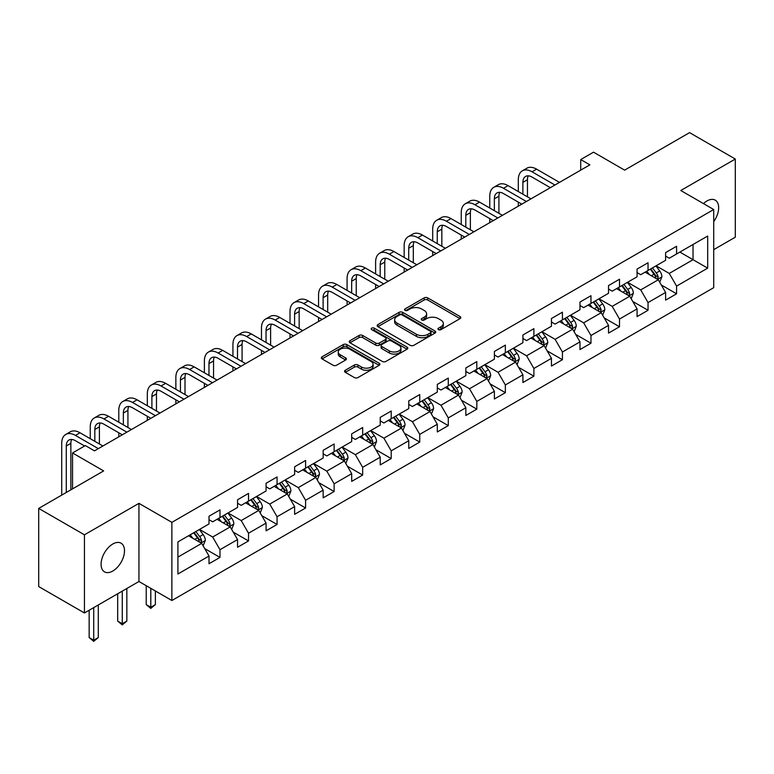 <?xml version="1.0" encoding="UTF-8"?>
<svg xmlns="http://www.w3.org/2000/svg" width="774" height="774" viewBox="0 0 774 774"><rect width="100%" height="100%" fill="white"/><g stroke="black" fill="none" stroke-linecap="round" stroke-linejoin="round"><path stroke-width="1.16" d="M438.452 329.637A1.78 1.026 0 0 0 440.967 329.637L460.046 318.627A2.535 1.471 0 0 0 460.791 317.592A2.535 1.471 0 0 0 460.046 316.547L427.722 297.893A2.535 1.471 0 0 0 424.133 297.893L405.054 308.903A1.78 1.026 0 0 0 404.541 309.629A1.78 1.026 0 0 0 405.054 310.355A1.78 1.026 0 0 0 407.569 310.355L410.036 308.932A8.127 4.692 0 0 1 421.53 308.932L424.229 310.49A8.127 4.692 0 0 1 426.609 313.799A8.127 4.692 0 0 1 424.229 317.117L421.753 318.549A1.78 1.026 0 0 0 421.24 319.275A1.78 1.026 0 0 0 421.753 320.001A1.78 1.026 0 0 0 424.268 320.001L426.735 318.569A8.127 4.692 0 0 1 438.229 318.569L440.928 320.126A8.127 4.692 0 0 1 443.308 323.445A8.127 4.692 0 0 1 440.928 326.763L438.452 328.186A1.78 1.026 0 0 0 437.939 328.911A1.78 1.026 0 0 0 438.452 329.637L438.452 328.186M112.791 571.038A16.554 9.559 120 0 0 123.608 556.448A16.554 9.559 120 0 0 121.063 543.184A16.554 9.559 120 0 0 112.791 544.006A16.554 9.559 120 0 0 101.975 558.596A16.554 9.559 120 0 0 104.509 571.86A16.554 9.559 120 0 0 112.791 571.038M713.715 221.616A16.554 9.559 120 0 0 715.224 200.147A16.554 9.559 120 0 0 706.943 200.969A16.554 9.559 120 0 0 703.45 203.601M345.31 370.253A2.535 1.471 0 0 0 344.565 371.288A2.535 1.471 0 0 0 345.31 372.323L354.376 377.557A2.535 1.471 0 0 0 357.965 377.557L379.154 365.328A2.535 1.471 0 0 0 379.899 364.293A2.535 1.471 0 0 0 379.154 363.248L346.839 344.594A2.535 1.471 0 0 0 343.24 344.594L322.052 356.824A2.535 1.471 0 0 0 321.316 357.859A2.535 1.471 0 0 0 322.052 358.894L333.014 365.222A2.535 1.471 0 0 0 336.603 365.222L345.668 359.987A2.535 1.471 0 0 0 346.413 358.952A2.535 1.471 0 0 0 345.668 357.917L340.241 354.782A6.792 3.918 0 0 1 338.248 352.006A6.792 3.918 0 0 1 342.437 348.377A6.792 3.918 0 0 1 349.838 349.229L371.123 361.516A6.792 3.918 0 0 1 373.107 364.293A6.792 3.918 0 0 1 368.917 367.911A6.792 3.918 0 0 1 361.516 367.06L357.965 365.018A2.535 1.471 0 0 0 354.376 365.018L345.31 370.253L345.31 372.323M713.715 249.663L735.3 237.192L735.3 159.038L689.566 132.635L624.628 170.135L593.532 152.178L580.723 159.57L589.865 164.852L94.496 450.855L85.343 445.572L72.543 452.964L72.543 488.878M84.434 534.815L84.434 612.969L138.943 581.497L138.943 503.342L84.434 534.815L38.7 508.412L103.639 470.921L72.543 452.964M138.943 503.342L171.876 522.353L713.715 209.522L713.715 287.676L171.876 600.508L171.876 522.353M735.3 159.038L680.791 190.51L713.715 209.522M410.22 345.32A2.535 1.471 0 0 0 413.809 345.32L434.998 333.081A2.535 1.471 0 0 0 435.743 332.046A2.535 1.471 0 0 0 434.998 331.011L402.673 312.348A2.535 1.471 0 0 0 399.084 312.348L377.896 324.587A2.535 1.471 0 0 0 377.151 325.622A2.535 1.471 0 0 0 377.896 326.657L410.22 345.32M372.41 330.024A1.78 1.026 0 0 1 374.219 330.275L374.219 328.157L407.076 347.129A2.535 1.471 0 0 1 407.821 348.165A2.535 1.471 0 0 1 407.076 349.209L385.887 361.439A2.535 1.471 0 0 1 382.298 361.439L349.974 342.776L359.049 337.58L359.049 335.471L349.974 340.705A2.535 1.471 0 0 0 349.238 341.74A2.535 1.471 0 0 0 349.974 342.776L349.974 340.705M359.049 337.58A2.535 1.471 0 0 1 362.638 337.58L362.638 335.471A2.535 1.471 0 0 0 359.049 335.471M362.638 335.471L375.748 343.037A2.535 1.471 0 0 0 379.337 343.037L385.355 339.563A2.535 1.471 0 0 0 386.091 338.528A2.535 1.471 0 0 0 385.355 337.493L371.704 329.608A1.78 1.026 0 0 1 371.181 328.882A1.78 1.026 0 0 1 372.284 327.934A1.78 1.026 0 0 1 374.219 328.157M84.434 612.969L38.7 586.566L38.7 508.412M204.713 548.602L219.98 557.415L219.98 549.704L237.55 539.565L237.55 547.276L248.522 540.939L248.522 533.228L266.082 523.098L266.082 530.8L277.063 524.462L277.063 516.761L294.623 506.622L294.623 514.323L305.595 507.996L305.595 500.285L323.155 490.145L323.155 497.856L334.136 491.519L334.136 483.808L351.696 473.669L351.696 481.38L362.667 475.043L362.667 467.332L380.228 457.192L380.228 464.903L391.209 458.566L391.209 450.855L408.769 440.716L408.769 448.427L419.74 442.089L419.74 434.378L437.31 424.239L437.31 431.95L448.281 425.613L448.281 417.902L465.842 407.763L465.842 415.474L476.823 409.136L476.823 401.425L494.383 391.286L494.383 398.997L505.354 392.66L505.354 384.949L522.914 374.81L522.914 382.52L533.896 376.183L533.896 368.472L551.456 358.333L551.456 366.044L562.427 359.707L562.427 351.996L579.987 341.856L579.987 349.567L590.968 343.23L590.968 335.519L608.528 325.38L608.528 333.091L619.51 326.754L619.51 319.043L637.07 308.903L637.07 316.614L648.041 310.277L648.041 302.576L665.601 292.437L665.601 300.138L676.582 293.801L676.582 286.099L707.678 268.143L707.678 236.031L693.04 244.487L693.04 259.696L707.678 268.143M219.98 557.415L209.009 563.753L209.009 556.042L177.914 573.998L177.914 541.897L209.009 523.94L209.009 516.229L219.98 509.892L219.98 517.603L237.55 507.463L237.55 499.752L248.522 493.415L248.522 501.126L266.082 490.987L266.082 483.276L277.063 476.939L277.063 484.65L294.623 474.51L294.623 466.799L305.595 460.462L305.595 468.173L323.155 458.034L323.155 450.323L334.136 443.986L334.136 451.697L351.696 441.557L351.696 433.846L362.667 427.509L362.667 435.22L380.228 425.081L380.228 417.37L391.209 411.033L391.209 418.744L408.769 408.604L408.769 400.893L419.74 394.556L419.74 402.267L437.31 392.128L437.31 384.426L448.281 378.089L448.281 385.791L465.842 375.651L465.842 367.95L476.823 361.613L476.823 369.324L494.383 359.184L494.383 351.473L505.354 345.136L505.354 352.847L522.914 342.708L522.914 334.997L533.896 328.66L533.896 336.371L551.456 326.231L551.456 318.52L562.427 312.183L562.427 319.894L579.987 309.755L579.987 302.044L590.968 295.707L590.968 303.418L608.528 293.278L608.528 285.567L619.51 279.23L619.51 286.941L637.07 276.802L637.07 269.091L648.041 262.754L648.041 270.465L665.601 260.325L665.601 252.614L676.582 246.277L676.582 253.988L707.678 236.031M217.059 519.296L230.226 526.891L212.666 537.03L199.499 529.426M209.009 519.712L212.666 521.821L219.98 517.603M212.666 537.03L219.98 549.704M230.226 526.891L237.55 539.565M245.59 502.819L258.768 510.424L241.207 520.563L228.03 512.959M237.55 503.235L241.207 505.354L248.522 501.126M241.207 520.563L248.522 533.228M258.768 510.424L266.082 523.098M274.131 486.343L287.299 493.947L269.739 504.087L256.571 496.482M266.082 486.759L269.739 488.878L277.063 484.65M269.739 504.087L277.063 516.761M287.299 493.947L294.623 506.622M302.673 469.866L315.84 477.471L298.28 487.61L285.103 480.006M294.623 470.282L298.28 472.401L305.595 468.173M298.28 487.61L305.595 500.285M315.84 477.471L323.155 490.145M331.204 453.39L344.382 460.994L326.812 471.134L313.644 463.529M323.155 453.806L326.812 455.925L334.136 451.697M326.812 471.134L334.136 483.808M344.382 460.994L351.696 473.669M359.746 436.913L372.913 444.518L355.353 454.657L342.185 447.053M351.696 437.339L355.353 439.448L362.667 435.22M355.353 454.657L362.667 467.332M372.913 444.518L380.228 457.192M388.277 420.437L401.454 428.041L383.894 438.181L370.717 430.576M380.228 420.863L383.894 422.972L391.209 418.744M383.894 438.181L391.209 450.855M401.454 428.041L408.769 440.716M416.818 403.96L429.986 411.565L412.426 421.704L399.258 414.1M408.769 404.386L412.426 406.495L419.74 402.267M412.426 421.704L419.74 434.378M429.986 411.565L437.31 424.239M445.35 387.484L458.527 395.088L440.967 405.228L427.79 397.623M437.31 387.909L440.967 390.019L448.281 385.791M440.967 405.228L448.281 417.902M458.527 395.088L465.842 407.763M473.891 371.007L487.059 378.612L469.499 388.751L456.331 381.147M465.842 371.433L469.499 373.542L476.823 369.324M469.499 388.751L476.823 401.425M487.059 378.612L494.383 391.286M502.432 354.531L515.6 362.135L498.04 372.275L484.872 364.67M494.383 354.956L498.04 357.066L505.354 352.847M498.04 372.275L505.354 384.949M515.6 362.135L522.914 374.81M530.964 338.054L544.141 345.659L526.572 355.798L513.404 348.194M522.914 338.48L526.572 340.589L533.896 336.371M526.572 355.798L533.896 368.472M544.141 345.659L551.456 358.333M559.505 321.578L572.673 329.182L555.113 339.322L541.945 331.717M551.456 322.003L555.113 324.113L562.427 319.894M555.113 339.322L562.427 351.996M572.673 329.182L579.987 341.856M588.037 305.101L601.214 312.706L583.654 322.845L570.477 315.241M579.987 305.527L583.654 307.636L590.968 303.418M583.654 322.845L590.968 335.519M601.214 312.706L608.528 325.38M616.578 288.634L629.746 296.239L612.186 306.369L599.018 298.774M608.528 289.05L612.186 291.169L619.51 286.941M612.186 306.369L619.51 319.043M629.746 296.239L637.07 308.903M645.119 272.158L658.287 279.762L640.727 289.902L627.55 282.297M637.07 272.574L640.727 274.693L648.041 270.465M640.727 289.902L648.041 302.576M658.287 279.762L665.601 292.437M679.872 252.092L693.04 259.696L669.258 273.425L656.091 265.821M665.601 256.097L669.258 258.216L676.582 253.988M669.258 273.425L676.582 286.099M138.943 581.497L171.876 600.508M580.723 159.57L580.723 170.135M177.914 557.106L201.695 543.367L188.517 535.763M201.695 543.367L209.009 556.042M661.306 284.987L676.582 293.801M632.764 301.463L648.041 310.277M604.233 317.94L619.51 326.754M575.692 334.416L590.968 343.23M547.16 350.893L562.427 359.707M518.619 367.369L533.896 376.183M490.077 383.846L505.354 392.66M461.546 400.313L476.823 409.136M433.005 416.789L448.281 425.613M404.473 433.266L419.74 442.089M375.932 449.742L391.209 458.566M347.4 466.219L362.667 475.043M318.859 482.695L334.136 491.519M290.318 499.172L305.595 507.996M261.786 515.648L277.063 524.462M233.245 532.125L248.522 540.939M439.168 329.888L440.928 328.873A8.127 4.692 0 0 0 443.308 325.554L443.308 323.445M426.609 313.799L426.609 315.918A8.127 4.692 0 0 1 424.229 319.236L422.469 320.252M460.017 318.646L427.722 300.002A2.535 1.471 0 0 0 424.133 300.002L405.769 310.606M434.969 333.101L402.673 314.467A2.535 1.471 0 0 0 399.084 314.467L377.935 326.676M430.508 332.772A1.78 1.026 0 0 0 431.031 332.046A1.78 1.026 0 0 0 430.508 331.32L402.141 314.941A1.78 1.026 0 0 0 399.626 314.941L397.023 316.45A8.127 4.692 0 0 0 394.643 319.768A8.127 4.692 0 0 0 397.023 323.077L416.412 334.281A8.127 4.692 0 0 0 427.906 334.281L430.508 332.772L430.508 334.89A1.78 1.026 0 0 0 431.031 334.165L431.031 332.046M394.643 319.768L394.643 321.878A8.127 4.692 0 0 0 397.023 325.196L397.023 323.077M430.508 334.89L427.906 336.39A8.127 4.692 0 0 1 416.412 336.39L397.023 325.196M362.638 337.58L375.748 345.146A2.535 1.471 0 0 0 379.337 345.146L385.355 341.673A2.535 1.471 0 0 0 386.091 340.637L386.091 338.528M374.219 330.275L407.047 349.229M389.341 350.893A6.792 3.918 0 0 0 396.752 351.744A6.792 3.918 0 0 0 400.942 348.116A6.792 3.918 0 0 0 398.949 345.339L391.46 341.015A2.535 1.471 0 0 0 387.861 341.015L381.853 344.488A2.535 1.471 0 0 0 381.108 345.523A2.535 1.471 0 0 0 381.853 346.558L389.341 350.893L389.341 353.002A6.792 3.918 0 0 0 396.752 353.853A6.792 3.918 0 0 0 400.942 350.225L400.942 348.116M381.108 345.523L381.108 347.642A2.535 1.471 0 0 0 381.853 348.677L381.853 346.558M389.341 353.002L381.853 348.677M373.107 364.293L373.107 366.402A6.792 3.918 0 0 1 368.917 370.02A6.792 3.918 0 0 1 361.516 369.179L357.965 367.128A2.535 1.471 0 0 0 354.376 367.128L345.339 372.342M338.248 352.006L338.248 354.115A6.792 3.918 0 0 0 340.241 356.891L340.241 354.782M345.63 360.007L340.241 356.891M379.125 365.347L346.839 346.704A2.535 1.471 0 0 0 343.24 346.704L322.09 358.913M659.729 282.258L661.905 276.782A6.86 3.957 -120 0 0 659.719 270.939L655.946 265.898M649.367 274.606L646.793 271.181M657.223 279.143L658.21 277.073A6.86 3.957 -120 0 0 656.246 272.951L652.472 267.91M650.75 268.897L654.939 274.489A3.493 2.012 60 0 1 655.578 275.554L658.21 277.073M650.276 269.178L654.049 274.219A6.86 3.957 60 0 1 656.013 278.34M518.309 191.546L518.309 179.723A19.398 11.204 60 0 1 522.324 170.841L526.901 168.2A19.398 11.204 60 0 1 536.605 169.158L559.505 182.383M522.324 170.841A19.398 11.204 60 0 1 532.028 171.799L554.929 185.025M550.353 187.666L532.028 177.082A12.935 7.469 -120 0 0 525.556 176.443A12.935 7.469 -120 0 0 522.885 182.364L522.885 194.187M528.265 175.843A12.935 7.469 -120 0 0 527.452 179.723L527.452 196.828M518.309 206.165L518.309 202.111M631.197 298.735L633.374 293.259A6.86 3.957 -120 0 0 631.187 287.415L627.404 282.375M620.825 291.082L618.262 287.657M628.691 295.62L629.668 293.549A6.86 3.957 -120 0 0 627.704 289.428L623.931 284.387M622.209 285.374L626.398 290.966A3.493 2.012 60 0 1 627.037 292.03L629.668 293.549M621.735 285.654L625.508 290.695A6.86 3.957 60 0 1 627.472 294.817M602.656 315.212L604.833 309.735A6.86 3.957 -120 0 0 602.646 303.892L598.873 298.851M592.284 307.559L589.72 304.134M600.15 312.096L601.137 310.026A6.86 3.957 -120 0 0 599.173 305.904L595.39 300.863M593.677 301.85L597.867 307.442A3.493 2.012 60 0 1 598.495 308.507L601.137 310.026M593.203 302.131L596.977 307.172A6.86 3.957 60 0 1 598.941 311.293M489.768 208.022L489.768 196.199A19.398 11.204 60 0 1 493.793 187.318L498.359 184.676A19.398 11.204 60 0 1 508.063 185.634L530.964 198.86M493.793 187.318A19.398 11.204 60 0 1 503.487 188.275L526.397 201.501M521.821 204.143L503.487 193.558A12.935 7.469 -120 0 0 497.024 192.919A12.935 7.469 -120 0 0 494.344 198.841L494.344 210.663M499.723 192.32A12.935 7.469 -120 0 0 498.92 196.199L498.92 213.305M489.768 222.641L489.768 218.587M461.236 224.499L461.236 212.676A19.398 11.204 60 0 1 465.251 203.794L469.828 201.153A19.398 11.204 60 0 1 479.522 202.111L502.432 215.336M465.251 203.794A19.398 11.204 60 0 1 474.955 204.752L497.856 217.978M493.28 220.619L474.955 210.035A12.935 7.469 -120 0 0 468.483 209.396A12.935 7.469 -120 0 0 465.803 215.317L465.803 227.14M471.192 208.796A12.935 7.469 -120 0 0 470.379 212.676L470.379 229.781M461.236 239.118L461.236 235.064M574.124 331.688L576.291 326.212A6.86 3.957 -120 0 0 574.105 320.368L570.332 315.328M563.753 324.035L561.189 320.61M571.618 328.573L572.596 326.502A6.86 3.957 -120 0 0 570.631 322.381L566.858 317.34M565.136 318.327L569.325 323.919A3.493 2.012 60 0 1 569.964 324.983L572.596 326.502M564.662 318.607L568.435 323.648A6.86 3.957 60 0 1 570.399 327.77M545.583 348.165L547.76 342.679A6.86 3.957 -120 0 0 545.573 336.845L541.8 331.804M535.211 340.512L532.647 337.087M543.077 345.049L544.054 342.979A6.86 3.957 -120 0 0 542.1 338.848L538.317 333.817M536.605 334.803L540.794 340.396A3.493 2.012 60 0 1 541.423 341.46L544.054 342.979M536.121 335.084L539.904 340.115A6.86 3.957 60 0 1 541.858 344.246M517.042 364.641L519.219 359.155A6.86 3.957 -120 0 0 517.032 353.321L513.259 348.281M506.68 356.988L504.116 353.563M514.536 361.526L515.523 359.455A6.86 3.957 -120 0 0 513.559 355.324L509.785 350.283M508.063 351.28L512.253 356.872A3.493 2.012 60 0 1 512.891 357.936L515.523 359.455M507.589 351.551L511.362 356.591A6.86 3.957 60 0 1 513.326 360.723M432.695 240.975L432.695 229.152A19.398 11.204 60 0 1 436.71 220.271L441.286 217.629A19.398 11.204 60 0 1 450.99 218.587L473.891 231.813M436.71 220.271A19.398 11.204 60 0 1 446.414 221.229L469.315 234.454M464.748 237.086L446.414 226.511A12.935 7.469 -120 0 0 439.951 225.863A12.935 7.469 -120 0 0 437.271 231.784L437.271 243.617M442.651 225.273A12.935 7.469 -120 0 0 441.838 229.152L441.838 246.258M432.695 255.594L432.695 251.54M404.163 257.452L404.163 245.619A19.398 11.204 60 0 1 408.179 236.738L412.755 234.106A19.398 11.204 60 0 1 422.449 235.064L445.35 248.29M408.179 236.738A19.398 11.204 60 0 1 417.883 237.705L440.783 250.921M436.207 253.562L417.883 242.988A12.935 7.469 -120 0 0 411.41 242.339A12.935 7.469 -120 0 0 408.73 248.261L408.73 260.093M414.119 241.749A12.935 7.469 -120 0 0 413.306 245.619L413.306 262.734M404.163 272.071L404.163 268.017M375.622 273.928L375.622 262.096A19.398 11.204 60 0 1 379.637 253.214L384.214 250.573A19.398 11.204 60 0 1 393.918 251.54L416.818 264.756M379.637 253.214A19.398 11.204 60 0 1 389.341 254.182L412.242 267.398M407.675 270.039L389.341 259.454A12.935 7.469 -120 0 0 382.878 258.816A12.935 7.469 -120 0 0 380.198 264.737L380.198 276.57M385.578 258.226A12.935 7.469 -120 0 0 384.765 262.096L384.765 279.211M375.622 288.547L375.622 284.493M488.51 381.118L490.687 375.632A6.86 3.957 -120 0 0 488.5 369.798L484.718 364.757M478.139 373.465L475.575 370.04M486.004 378.002L486.981 375.932A6.86 3.957 -120 0 0 485.017 371.801L481.244 366.76M479.532 367.756L483.721 373.349A3.493 2.012 60 0 1 484.35 374.403L486.981 375.932M479.048 368.027L482.821 373.068A6.86 3.957 60 0 1 484.785 377.19M347.081 290.405L347.081 278.572A19.398 11.204 60 0 1 351.106 269.691L355.672 267.049A19.398 11.204 60 0 1 365.376 268.017L388.277 281.233M351.106 269.691A19.398 11.204 60 0 1 360.8 270.658L383.711 283.874M379.134 286.515L360.8 275.931A12.935 7.469 -120 0 0 354.337 275.292A12.935 7.469 -120 0 0 351.657 281.214L351.657 293.046M357.037 274.702A12.935 7.469 -120 0 0 356.233 278.572L356.233 295.687M347.081 305.024L347.081 300.97M459.969 397.594L462.146 392.108A6.86 3.957 -120 0 0 459.959 386.274L456.186 381.234M449.597 389.941L447.033 386.516M457.463 394.479L458.45 392.399A6.86 3.957 -120 0 0 456.486 388.277L452.713 383.236M450.99 384.233L455.18 389.825A3.493 2.012 60 0 1 455.818 390.88L458.45 392.399M450.516 384.504L454.29 389.545A6.86 3.957 60 0 1 456.254 393.666M318.549 306.881L318.549 295.049A19.398 11.204 60 0 1 322.565 286.167L327.141 283.526A19.398 11.204 60 0 1 336.845 284.493L359.746 297.709M322.565 286.167A19.398 11.204 60 0 1 332.269 287.135L355.169 300.351M350.593 302.992L332.269 292.408A12.935 7.469 -120 0 0 325.796 291.769A12.935 7.469 -120 0 0 323.116 297.69L323.116 309.523M328.505 291.169A12.935 7.469 -120 0 0 327.692 295.049L327.692 312.164M318.549 321.5L318.549 317.437M431.437 414.071L433.614 408.585A6.86 3.957 -120 0 0 431.418 402.751L427.645 397.71M421.066 406.408L418.502 402.993M428.931 410.955L429.909 408.875A6.86 3.957 -120 0 0 427.945 404.754L424.171 399.713M422.449 400.709L426.638 406.302A3.493 2.012 60 0 1 427.277 407.356L429.909 408.875M421.975 400.98L425.748 406.021A6.86 3.957 60 0 1 427.712 410.143M290.008 323.358L290.008 311.525A19.398 11.204 60 0 1 294.033 302.644L298.6 300.002A19.398 11.204 60 0 1 308.304 300.97L331.204 314.186M294.033 302.644A19.398 11.204 60 0 1 303.727 303.602L326.628 316.827M322.061 319.469L303.727 308.884A12.935 7.469 -120 0 0 297.264 308.246A12.935 7.469 -120 0 0 294.584 314.167L294.584 325.999M299.964 307.646A12.935 7.469 -120 0 0 299.161 311.525L299.161 328.64M290.008 337.977L290.008 333.913M402.896 430.547L405.073 425.061A6.86 3.957 -120 0 0 402.886 419.227L399.113 414.187M392.524 422.885L389.961 419.469M400.39 427.432L401.367 425.352A6.86 3.957 -120 0 0 399.413 421.23L395.63 416.189M393.918 417.186L398.107 422.778A3.493 2.012 60 0 1 398.736 423.833L401.367 425.352M393.434 417.457L397.217 422.498A6.86 3.957 60 0 1 399.181 426.619M261.477 339.834L261.477 328.002A19.398 11.204 60 0 1 265.492 319.12L270.068 316.479A19.398 11.204 60 0 1 279.762 317.437L302.673 330.662M265.492 319.12A19.398 11.204 60 0 1 275.196 320.078L298.096 333.304M293.52 335.945L275.196 325.361A12.935 7.469 -120 0 0 268.723 324.722A12.935 7.469 -120 0 0 266.043 330.643L266.043 342.476M271.432 324.122A12.935 7.469 -120 0 0 270.619 328.002L270.619 345.117M261.477 354.444L261.477 350.39M374.355 447.024L376.532 441.538A6.86 3.957 -120 0 0 374.345 435.704L370.572 430.663M363.993 439.361L361.429 435.936M371.849 443.908L372.836 441.828A6.86 3.957 -120 0 0 370.872 437.707L367.099 432.666M365.376 433.663L369.566 439.245A3.493 2.012 60 0 1 370.204 440.309L372.836 441.828M364.902 433.933L368.676 438.974A6.86 3.957 60 0 1 370.64 443.096M232.935 356.311L232.935 344.478A19.398 11.204 60 0 1 236.95 335.597L241.527 332.955A19.398 11.204 60 0 1 251.231 333.913L274.131 347.139M236.95 335.597A19.398 11.204 60 0 1 246.654 336.555L269.555 349.78M264.989 352.422L246.654 341.837A12.935 7.469 -120 0 0 240.192 341.199A12.935 7.469 -120 0 0 237.512 347.12L237.512 358.952M242.891 340.599A12.935 7.469 -120 0 0 242.078 344.478L242.078 361.584M232.935 370.92L232.935 366.866M345.823 463.5L348 458.014A6.86 3.957 -120 0 0 345.814 452.18L342.031 447.14M335.452 455.838L332.888 452.413M343.317 460.375L344.295 458.305A6.86 3.957 -120 0 0 342.331 454.183L338.557 449.143M336.845 450.129L341.034 455.722A3.493 2.012 60 0 1 341.663 456.786L344.295 458.305M336.361 450.41L340.144 455.451A6.86 3.957 60 0 1 342.098 459.572M204.394 372.787L204.394 360.955A19.398 11.204 60 0 1 208.419 352.073L212.995 349.432A19.398 11.204 60 0 1 222.689 350.39L245.59 363.616M208.419 352.073A19.398 11.204 60 0 1 218.123 353.031L241.024 366.257M236.447 368.898L218.123 358.314A12.935 7.469 -120 0 0 211.65 357.675A12.935 7.469 -120 0 0 208.97 363.596L208.97 375.419M214.359 357.075A12.935 7.469 -120 0 0 213.547 360.955L213.547 378.06M204.394 387.397L204.394 383.343M317.282 479.967L319.459 474.491A6.86 3.957 -120 0 0 317.272 468.647L313.499 463.616M306.92 472.314L304.346 468.889M314.776 476.852L315.763 474.781A6.86 3.957 -120 0 0 313.799 470.66L310.026 465.619M308.304 466.606L312.493 472.198A3.493 2.012 60 0 1 313.131 473.262L315.763 474.781M307.829 466.886L311.603 471.927A6.86 3.957 60 0 1 313.567 476.049M175.862 389.254L175.862 377.431A19.398 11.204 60 0 1 179.878 368.55L184.454 365.909A19.398 11.204 60 0 1 194.158 366.866L217.059 380.092M179.878 368.55A19.398 11.204 60 0 1 189.582 369.508L212.482 382.733M207.906 385.375L189.582 374.79A12.935 7.469 -120 0 0 183.109 374.152A12.935 7.469 -120 0 0 180.439 380.073L180.439 391.896M185.818 373.552A12.935 7.469 -120 0 0 185.005 377.431L185.005 394.537M175.862 403.873L175.862 399.819M288.75 496.444L290.927 490.968A6.86 3.957 -120 0 0 288.741 485.124L284.958 480.083M278.379 488.791L275.815 485.366M286.245 493.328L287.222 491.258A6.86 3.957 -120 0 0 285.258 487.136L281.484 482.096M279.772 483.082L283.952 488.675A3.493 2.012 60 0 1 284.59 489.739L287.222 491.258M279.288 483.363L283.061 488.404A6.86 3.957 60 0 1 285.026 492.525M147.321 405.731L147.321 393.908A19.398 11.204 60 0 1 151.346 385.026L155.913 382.385A19.398 11.204 60 0 1 165.617 383.343L188.517 396.569M151.346 385.026A19.398 11.204 60 0 1 161.04 385.984L183.951 399.21M179.375 401.851L161.04 391.267A12.935 7.469 -120 0 0 154.577 390.628A12.935 7.469 -120 0 0 151.898 396.549L151.898 408.372M157.277 390.028A12.935 7.469 -120 0 0 156.474 393.908L156.474 411.013M147.321 420.35L147.321 416.296M260.209 512.92L262.386 507.444A6.86 3.957 -120 0 0 260.199 501.6L256.426 496.56M249.838 505.267L247.274 501.842M257.703 509.805L258.69 507.734A6.86 3.957 -120 0 0 256.726 503.613L252.943 498.572M251.231 499.559L255.42 505.151A3.493 2.012 60 0 1 256.049 506.215L258.69 507.734M250.757 499.84L254.53 504.88A6.86 3.957 60 0 1 256.494 509.002M150.804 588.346L150.804 607.251L155.371 604.61L155.371 590.978M155.371 604.61L150.804 608.412L146.228 604.61L146.228 585.705M146.228 604.61L150.804 607.251L150.804 608.412M118.79 422.207L118.79 410.384A19.398 11.204 60 0 1 122.805 401.503L127.381 398.862A19.398 11.204 60 0 1 137.075 399.819L159.986 413.045M122.805 401.503A19.398 11.204 60 0 1 132.509 402.461L155.41 415.686M150.833 418.328L132.509 407.743A12.935 7.469 -120 0 0 126.036 407.105A12.935 7.469 -120 0 0 123.356 413.026L123.356 424.849M128.745 406.505A12.935 7.469 -120 0 0 127.933 410.384L127.933 427.49M118.79 436.826L118.79 432.772M231.678 529.397L233.845 523.921A6.86 3.957 -120 0 0 231.658 518.077L227.885 513.036M221.306 521.744L218.742 518.319M229.172 526.281L230.149 524.211A6.86 3.957 -120 0 0 228.185 520.089L224.412 515.049M222.689 516.035L226.879 521.628A3.493 2.012 60 0 1 227.517 522.692L230.149 524.211M222.215 516.316L225.989 521.357A6.86 3.957 60 0 1 227.953 525.478M122.263 591.133L122.263 623.728L126.839 621.087L126.839 588.492M126.839 621.087L122.263 624.889L117.687 621.087L117.687 593.774M117.687 621.087L122.263 623.728L122.263 624.889M90.248 438.684L90.248 426.861A19.398 11.204 60 0 1 94.273 417.979L98.84 415.338A19.398 11.204 60 0 1 108.544 416.296L131.445 429.522M94.273 417.979A19.398 11.204 60 0 1 103.968 418.937L126.868 432.163M122.302 434.804L103.968 424.22A12.935 7.469 -120 0 0 97.505 423.581A12.935 7.469 -120 0 0 94.825 429.502L94.825 441.325M100.204 422.981A12.935 7.469 -120 0 0 99.401 426.861L99.401 443.966M203.136 545.873L205.313 540.397A6.86 3.957 -120 0 0 203.127 534.553L199.353 529.513M192.765 538.22L190.201 534.795M200.63 542.758L201.608 540.687A6.86 3.957 -120 0 0 199.653 536.566L195.87 531.525M194.158 532.512L198.347 538.104A3.493 2.012 60 0 1 198.976 539.168L201.608 540.687M193.674 532.793L197.457 537.833A6.86 3.957 60 0 1 199.411 541.955M93.722 607.609L93.722 640.204L98.298 637.563L98.298 604.968M98.298 637.563L93.722 641.365L89.155 637.563L89.155 610.251M89.155 637.563L93.722 640.204L93.722 641.365M61.717 495.128L61.717 443.338A19.398 11.204 60 0 1 65.732 434.456L70.308 431.815A19.398 11.204 60 0 1 80.003 432.772L102.913 445.998M65.732 434.456A19.398 11.204 60 0 1 75.436 435.414L98.337 448.639M84.618 445.998L75.436 440.696A12.935 7.469 -120 0 0 68.963 440.048A12.935 7.469 -120 0 0 66.283 445.969L66.283 492.487M71.672 439.458A12.935 7.469 -120 0 0 70.86 443.338L70.86 489.845M440.928 328.873L440.928 326.763M421.753 320.001L421.753 318.549M424.229 319.236L424.229 317.117M405.054 310.355L405.054 308.903M424.133 300.002L424.133 297.893M427.722 300.002L427.722 297.893M460.046 318.627L460.046 316.547M377.896 326.657L377.896 324.587M399.084 314.467L399.084 312.348M402.673 314.467L402.673 312.348M434.998 333.081L434.998 331.011M416.412 336.39L416.412 334.281M427.906 336.39L427.906 334.281M375.748 345.146L375.748 343.037M379.337 345.146L379.337 343.037M385.355 341.673L385.355 339.563M407.076 349.209L407.076 347.129M354.376 367.128L354.376 365.018M357.965 367.128L357.965 365.018M361.516 369.179L361.516 367.06M345.668 359.987L345.668 357.917M322.052 358.894L322.052 356.824M343.24 346.704L343.24 344.594M346.839 346.704L346.839 344.594M379.154 365.328L379.154 363.248M657.61 279.366L661.867 276.908M656.246 272.951L659.719 270.939M651.369 275.767L654.049 274.219M536.605 169.158L532.028 171.799M527.452 179.723L522.885 182.364M629.069 295.842L633.326 293.385M627.704 289.428L631.187 287.415M622.828 292.243L625.508 290.695M600.537 312.319L604.784 309.861M599.173 305.904L602.646 303.892M594.297 308.72L596.977 307.172M508.063 185.634L503.487 188.275M498.92 196.199L494.344 198.841M479.522 202.111L474.955 204.752M470.379 212.676L465.803 215.317M571.996 328.795L576.253 326.338M570.631 322.381L574.105 320.368M565.755 325.196L568.435 323.648M543.464 345.272L547.711 342.814M542.1 338.848L545.573 336.845M537.214 341.663L539.904 340.115M514.923 361.748L519.18 359.291M513.559 355.324L517.032 353.321M508.682 358.139L511.362 356.591M450.99 218.587L446.414 221.229M441.838 229.152L437.271 231.784M422.449 235.064L417.883 237.705M413.306 245.619L408.73 248.261M393.918 251.54L389.341 254.182M384.765 262.096L380.198 264.737M486.382 378.225L490.639 375.767M485.017 371.801L488.5 369.798M480.141 374.616L482.821 373.068M365.376 268.017L360.8 270.658M356.233 278.572L351.657 281.214M457.85 394.701L462.107 392.244M456.486 388.277L459.959 386.274M451.61 391.093L454.29 389.545M336.845 284.493L332.269 287.135M327.692 295.049L323.116 297.69M429.309 411.178L433.566 408.72M427.945 404.754L431.418 402.751M423.068 407.569L425.748 406.021M308.304 300.97L303.727 303.602M299.161 311.525L294.584 314.167M400.777 427.654L405.025 425.197M399.413 421.23L402.886 419.227M394.537 424.046L397.217 422.498M279.762 317.437L275.196 320.078M270.619 328.002L266.043 330.643M372.236 444.121L376.493 441.673M370.872 437.707L374.345 435.704M365.996 440.522L368.676 438.974M251.231 333.913L246.654 336.555M242.078 344.478L237.512 347.12M343.704 460.598L347.952 458.15M342.331 454.183L345.814 452.18M337.454 456.999L340.144 455.451M222.689 350.39L218.123 353.031M213.547 360.955L208.97 363.596M315.163 477.074L319.42 474.626M313.799 470.66L317.272 468.647M308.923 473.475L311.603 471.927M194.158 366.866L189.582 369.508M185.005 377.431L180.439 380.073M286.622 493.551L290.879 491.093M285.258 487.136L288.741 485.124M280.382 489.952L283.061 488.404M165.617 383.343L161.04 385.984M156.474 393.908L151.898 396.549M258.09 510.027L262.338 507.57M256.726 503.613L260.199 501.6M251.85 506.428L254.53 504.88M137.075 399.819L132.509 402.461M127.933 410.384L123.356 413.026M229.549 526.504L233.806 524.046M228.185 520.089L231.658 518.077M223.309 522.905L225.989 521.357M108.544 416.296L103.968 418.937M99.401 426.861L94.825 429.502M201.017 542.98L205.265 540.523M199.653 536.566L203.127 534.553M194.777 539.381L197.457 537.833M80.003 432.772L75.436 435.414M70.86 443.338L66.283 445.969"/></g></svg>
